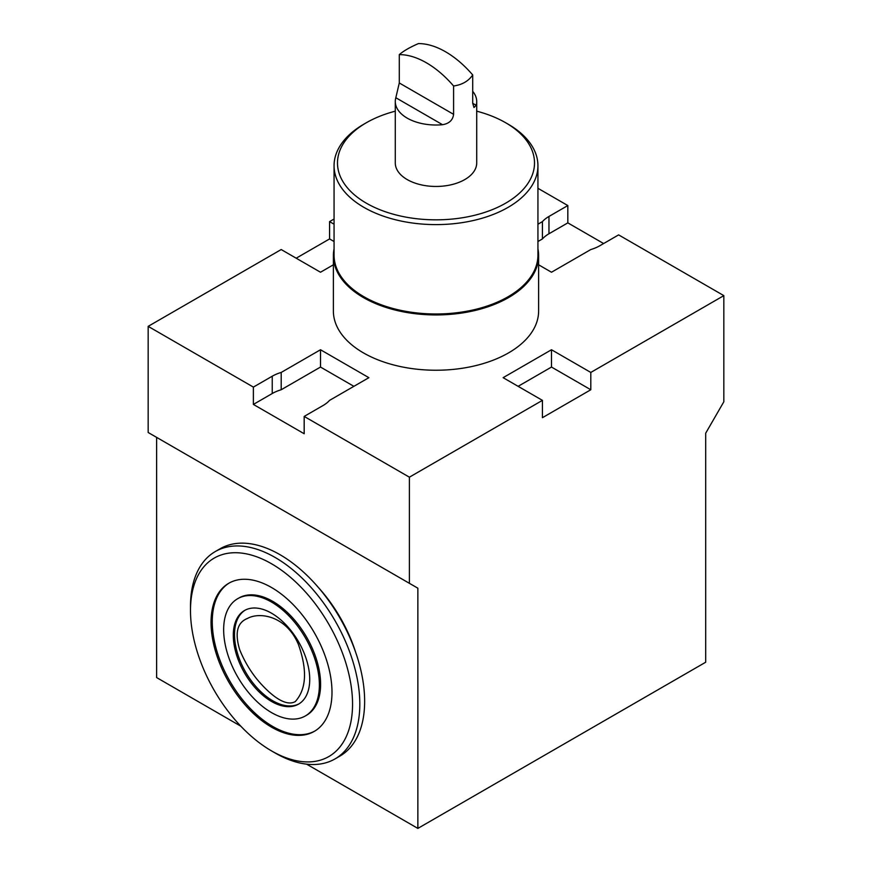 <?xml version="1.0" encoding="UTF-8"?>
<svg xmlns="http://www.w3.org/2000/svg" width="872" height="872" viewBox="0 0 872 872"><rect width="100%" height="100%" fill="white"/><g stroke="black" fill="none" stroke-linecap="round" stroke-linejoin="round"><path stroke-width="1.31" d="M298.431 644.517C307.467 670.11 306.432 689.12 295.325 701.557C284.697 707.693 268.064 692.575 256.902 679.146C249.774 670.252 244.029 660.42 239.669 649.662C234.633 632.919 237.217 622.521 247.419 618.477C259.845 611.544 286.583 616.024 298.431 644.517M245.108 610.182A54.053 31.207 -120 0 0 237.587 653.684A54.053 31.207 -120 0 0 272.729 700.761A54.053 31.207 -120 0 0 299.14 703.769M271.519 701.459A54.053 31.207 -120 0 0 298.54 704.129A54.053 31.207 -120 0 0 298.54 641.727A54.053 31.207 -120 0 0 244.498 610.52A54.053 31.207 -120 0 0 236.214 653.826A54.053 31.207 -120 0 0 271.519 701.459M271.519 712.598A67.689 39.077 -120 0 0 305.363 715.945A67.689 39.077 -120 0 0 305.363 637.792A67.689 39.077 -120 0 0 237.675 598.704A67.689 39.077 -120 0 0 227.298 652.943A67.689 39.077 -120 0 0 271.519 712.598M305.363 715.945L306.573 715.247A67.689 39.077 -120 0 0 306.573 637.083A67.689 39.077 -120 0 0 238.884 598.007L237.675 598.704M229.369 582.921A85.521 49.377 -120 0 0 217.03 651.646A85.521 49.377 -120 0 0 272.729 726.452A85.521 49.377 -120 0 0 314.879 731.03M271.519 727.15A85.521 49.377 -120 0 0 314.28 731.39A85.521 49.377 -120 0 0 314.28 632.636A85.521 49.377 -120 0 0 228.758 583.27A85.521 49.377 -120 0 0 215.657 651.798A85.521 49.377 -120 0 0 271.519 727.15M275.149 752.983A119.726 69.128 -120 0 0 275.149 752.994L271.519 750.89A114.592 66.163 -120 0 0 352.55 704.107A114.592 66.163 -120 0 0 271.519 563.759A114.592 66.163 -120 0 0 190.488 610.542A114.592 66.163 -120 0 0 271.519 750.89L275.149 752.994A119.726 69.128 -120 0 0 335.012 758.923A119.726 69.128 -120 0 0 335.012 620.668A119.726 69.128 -120 0 0 215.286 551.551A119.726 69.128 -120 0 0 190.488 606.356L190.488 610.542M335.012 758.923L339.851 756.122A119.726 69.128 -120 0 0 339.851 617.877A119.726 69.128 -120 0 0 220.126 548.75L215.286 551.551M318.051 587.107A106.046 61.225 60 0 1 355.602 652.136M296.197 258.199L329.572 238.928L334.063 241.522M333.377 264.805L320.504 272.238L281.198 249.545L148.164 326.357L253.381 387.103L272.238 376.214A35.916 20.732 0 0 1 281.198 372.442L281.198 389.751A35.916 20.732 0 0 0 272.238 393.523L253.381 404.423L304.175 433.744L304.175 416.424L323.032 405.535A35.916 20.732 0 0 0 329.572 400.368L368.878 377.674L320.504 349.748L281.198 372.442M329.572 238.928L329.572 221.619L334.063 224.213M551.496 367.058L551.496 349.748L503.122 377.674L542.428 400.368L542.428 417.688L590.802 389.751L551.496 367.058L518.121 386.329M590.802 389.751L590.802 372.442L551.496 349.748M353.879 386.329L320.504 367.058L281.198 389.751M320.504 367.058L320.504 349.748M253.381 404.423L253.381 387.103M537.937 241.522L542.428 238.928A35.916 20.732 180 0 1 548.968 233.761L567.825 222.872L603.62 243.539M542.428 238.928L542.428 221.619A35.916 20.732 180 0 1 548.968 216.441L567.825 205.552L567.825 222.872M537.937 224.213L542.428 221.619M542.428 400.368L409.393 477.18L409.393 583.313L417.862 588.197L417.862 828.4L705.699 662.219L705.699 433.188L723.836 401.763L723.836 295.63L618.619 234.884L599.762 245.773A35.916 20.732 180 0 1 590.802 249.545L551.496 272.238L538.624 264.805M472.711 74.948C468.493 81.129 462.116 84.813 453.593 85.99L453.593 114.33C452.851 120.14 449.167 123.606 442.551 124.707A40.712 23.5 0 0 1 407.213 118.134A40.712 23.5 0 0 1 395.288 101.512L395.288 162.955A40.712 23.5 0 0 0 407.213 179.578A40.712 23.5 0 0 0 451.576 184.668A40.712 23.5 0 0 0 476.712 162.955L476.712 101.512A40.712 23.5 180 0 1 476.177 105.294L473.987 107.507L472.711 103.299L472.711 74.948A84.933 49.039 -120 0 0 418.407 43.6C409.884 47.295 403.507 50.968 399.289 54.631A84.933 49.039 60 0 1 453.593 85.99M472.711 91.353A40.712 23.5 180 0 1 476.712 101.512M723.836 295.63L590.802 372.442M148.164 326.357L148.164 432.49L409.393 583.313M304.175 416.424L409.393 477.18M240.803 726.18L156.622 677.577L156.622 437.373L417.862 588.197M306.573 764.144L417.862 828.4M334.063 248.858A102.624 59.252 0 0 0 333.377 255.692L333.377 310.988A102.624 59.252 0 0 0 363.439 352.888A102.624 59.252 0 0 0 475.273 365.728A102.624 59.252 0 0 0 538.624 310.988L538.624 255.692A102.624 59.252 0 0 0 537.937 248.858M537.937 188.298L567.825 205.552M334.063 219.025L329.572 221.619M399.289 54.631L399.289 82.971L453.593 114.33M399.289 82.971L395.823 97.729A40.712 23.5 0 0 0 395.288 101.512M333.377 255.692A102.624 59.252 0 0 0 363.439 297.581A102.624 59.252 0 0 0 475.273 310.432A102.624 59.252 0 0 0 538.624 255.692M395.288 111.169A98.514 56.876 0 0 0 366.338 122.745A98.514 56.876 0 0 0 366.338 203.176A98.514 56.876 0 0 0 505.662 203.176A98.514 56.876 0 0 0 505.662 122.745A98.514 56.876 0 0 0 476.712 111.169M366.338 122.745L363.918 124.14A101.937 58.849 0 0 0 334.063 165.756A101.937 58.849 0 0 0 363.918 207.373A101.937 58.849 0 0 0 475.011 220.126A101.937 58.849 0 0 0 537.937 165.756A101.937 58.849 0 0 0 508.082 124.14L505.662 122.745M334.063 165.756L334.063 255.125A101.937 58.849 0 0 0 363.918 296.742A101.937 58.849 0 0 0 475.011 309.505A101.937 58.849 0 0 0 537.937 255.125L537.937 165.756M272.238 393.523L272.238 376.214M548.968 233.761L548.968 216.441M472.711 103.299L476.177 105.294M395.823 97.729L442.551 124.707"/></g></svg>
